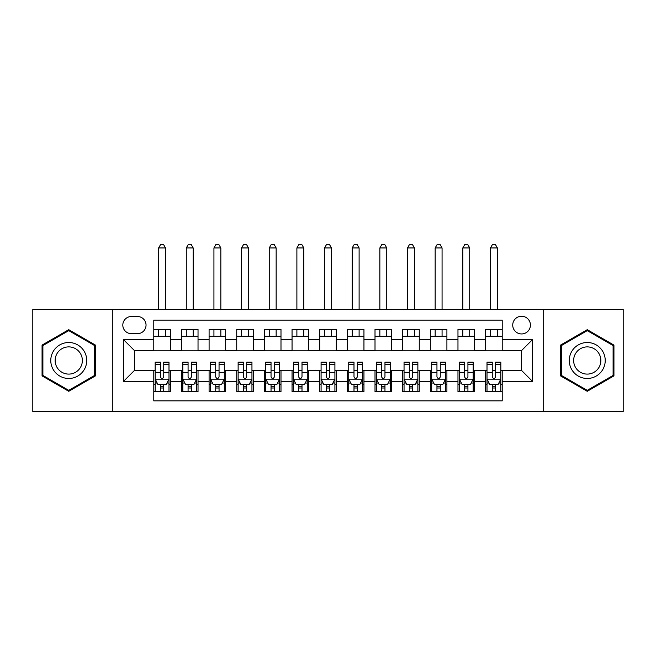 <?xml version="1.0" encoding="UTF-8"?>
<svg xmlns="http://www.w3.org/2000/svg" width="656" height="656" viewBox="0 0 656 656"><rect width="100%" height="100%" fill="white"/><g stroke="black" fill="none" stroke-linecap="round" stroke-linejoin="round"><path stroke-width="0.98" d="M521.577 316.249A8.848 8.848 0 0 0 512.721 325.097A8.848 8.848 0 0 0 521.577 333.945A8.848 8.848 0 0 0 530.425 325.097A8.848 8.848 0 0 0 521.577 316.249M543.693 411.648L623.2 411.648L623.2 309.337L543.693 309.337L543.693 411.648L112.307 411.648L112.307 309.337L32.8 309.337L32.8 411.648L112.307 411.648M502.217 329.386L485.62 329.386L485.62 339.48L474.567 339.48L474.567 350.534L485.62 350.534L485.62 339.48M474.567 339.48L474.567 329.386L457.97 329.386L457.97 339.48L446.908 339.48L446.908 350.534L457.97 350.534L457.97 339.48M446.908 339.48L446.908 329.386L430.32 329.386L430.32 339.48L419.258 339.48L419.258 350.534L430.32 350.534L430.32 339.48M419.258 339.48L419.258 329.386L402.661 329.386L402.661 339.48L391.599 339.48L391.599 350.534L402.661 350.534L402.661 339.48M391.599 339.48L391.599 329.386L375.011 329.386L375.011 339.48L363.949 339.48L363.949 350.534L375.011 350.534L375.011 339.48M363.949 339.48L363.949 329.386L347.36 329.386L347.36 339.48L336.298 339.48L336.298 350.534L347.36 350.534L347.36 339.48M336.298 339.48L336.298 329.386L319.702 329.386L319.702 339.48L308.64 339.48L308.64 350.534L319.702 350.534L319.702 339.48M308.64 339.48L308.64 329.386L292.051 329.386L292.051 339.48L280.989 339.48L280.989 350.534L292.051 350.534L292.051 339.48M280.989 339.48L280.989 329.386L264.401 329.386L264.401 339.48L253.339 339.48L253.339 350.534L264.401 350.534L264.401 339.48M253.339 339.48L253.339 329.386L236.742 329.386L236.742 339.48L225.68 339.48L225.68 350.534L236.742 350.534L236.742 339.48M225.68 339.48L225.68 329.386L209.092 329.386L209.092 339.48L198.03 339.48L198.03 350.534L209.092 350.534L209.092 339.48M198.03 339.48L198.03 329.386L181.433 329.386L181.433 350.534L170.38 350.534L170.38 329.386L153.783 329.386M153.783 391.599L170.38 391.599L170.38 370.451L181.433 370.451L181.433 391.599L198.03 391.599L198.03 370.451L209.092 370.451L209.092 381.513L198.03 381.513M209.092 381.513L209.092 391.599L225.68 391.599L225.68 370.451L236.742 370.451L236.742 381.513L225.68 381.513M236.742 381.513L236.742 391.599L253.339 391.599L253.339 370.451L264.401 370.451L264.401 381.513L253.339 381.513M264.401 381.513L264.401 391.599L280.989 391.599L280.989 370.451L292.051 370.451L292.051 381.513L280.989 381.513M292.051 381.513L292.051 391.599L308.64 391.599L308.64 370.451L319.702 370.451L319.702 381.513L308.64 381.513M319.702 381.513L319.702 391.599L336.298 391.599L336.298 370.451L347.36 370.451L347.36 381.513L336.298 381.513M347.36 381.513L347.36 391.599L363.949 391.599L363.949 370.451L375.011 370.451L375.011 381.513L363.949 381.513M375.011 381.513L375.011 391.599L391.599 391.599L391.599 370.451L402.661 370.451L402.661 381.513L391.599 381.513M402.661 381.513L402.661 391.599L419.258 391.599L419.258 370.451L430.32 370.451L430.32 381.513L419.258 381.513M430.32 381.513L430.32 391.599L446.908 391.599L446.908 370.451L457.97 370.451L457.97 381.513L446.908 381.513M457.97 381.513L457.97 391.599L474.567 391.599L474.567 370.451L485.62 370.451L485.62 381.513L474.567 381.513M131.38 333.666L137.465 333.666A8.569 8.569 0 0 0 146.042 325.097A8.569 8.569 0 0 0 137.465 316.52L131.38 316.52A8.569 8.569 0 0 0 122.811 325.097A8.569 8.569 0 0 0 131.38 333.666M543.693 309.337L112.307 309.337M502.217 339.48L502.217 320.12L153.783 320.12L153.783 350.534L134.423 350.534L134.423 370.451L153.783 370.451L153.783 400.865L502.217 400.865L502.217 370.451L521.577 370.451L521.577 350.534L502.217 350.534L502.217 339.48L532.639 339.48L532.639 381.513L502.217 381.513M153.783 381.513L123.361 381.513L123.361 339.48L153.783 339.48M485.62 381.513L485.62 391.599L502.217 391.599M153.783 336.298L170.38 336.298M153.783 350.263L170.38 350.263M153.783 370.722L155.169 370.722M160.417 370.722L163.738 370.722M168.994 370.722L170.38 370.722M153.783 384.687L155.169 384.687M160.417 384.687L163.738 384.687M168.994 384.687L170.38 384.687M181.433 350.263L198.03 350.263M181.433 336.298L198.03 336.298M181.433 370.722L182.819 370.722M188.075 370.722L191.396 370.722M196.644 370.722L198.03 370.722M181.433 384.687L182.819 384.687M188.075 384.687L191.396 384.687M196.644 384.687L198.03 384.687M209.092 370.722L210.469 370.722M215.726 370.722L219.047 370.722M224.303 370.722L225.68 370.722M209.092 384.687L210.469 384.687M215.726 384.687L219.047 384.687M224.303 384.687L225.68 384.687M209.092 336.298L225.68 336.298M209.092 350.263L225.68 350.263M236.742 370.722L238.128 370.722M243.384 370.722L246.697 370.722M251.953 370.722L253.339 370.722M236.742 384.687L238.128 384.687M243.384 384.687L246.697 384.687M251.953 384.687L253.339 384.687M236.742 336.298L253.339 336.298M236.742 350.263L253.339 350.263M264.401 370.722L265.778 370.722M271.035 370.722L274.356 370.722M279.604 370.722L280.989 370.722M264.401 384.687L265.778 384.687M271.035 384.687L274.356 384.687M279.604 384.687L280.989 384.687M264.401 336.298L280.989 336.298M264.401 350.263L280.989 350.263M292.051 370.722L293.437 370.722M298.685 370.722L302.006 370.722M307.262 370.722L308.64 370.722M292.051 384.687L293.437 384.687M298.685 384.687L302.006 384.687M307.262 384.687L308.64 384.687M292.051 336.298L308.64 336.298M292.051 350.263L308.64 350.263M319.702 370.722L321.087 370.722M326.344 370.722L329.656 370.722M334.913 370.722L336.298 370.722M319.702 384.687L321.087 384.687M326.344 384.687L329.656 384.687M334.913 384.687L336.298 384.687M319.702 336.298L336.298 336.298M319.702 350.263L336.298 350.263M347.36 370.722L348.738 370.722M353.994 370.722L357.315 370.722M362.563 370.722L363.949 370.722M347.36 384.687L348.738 384.687M353.994 384.687L357.315 384.687M362.563 384.687L363.949 384.687M347.36 336.298L363.949 336.298M347.36 350.263L363.949 350.263M375.011 370.722L376.396 370.722M381.644 370.722L384.965 370.722M390.222 370.722L391.599 370.722M375.011 384.687L376.396 384.687M381.644 384.687L384.965 384.687M390.222 384.687L391.599 384.687M375.011 336.298L391.599 336.298M375.011 350.263L391.599 350.263M402.661 370.722L404.047 370.722M409.303 370.722L412.616 370.722M417.872 370.722L419.258 370.722M402.661 384.687L404.047 384.687M409.303 384.687L412.616 384.687M417.872 384.687L419.258 384.687M402.661 336.298L419.258 336.298M402.661 350.263L419.258 350.263M430.32 370.722L431.697 370.722M436.953 370.722L440.274 370.722M445.531 370.722L446.908 370.722M430.32 384.687L431.697 384.687M436.953 384.687L440.274 384.687M445.531 384.687L446.908 384.687M430.32 336.298L446.908 336.298M430.32 350.263L446.908 350.263M457.97 370.722L459.356 370.722M464.604 370.722L467.925 370.722M473.181 370.722L474.567 370.722M457.97 384.687L459.356 384.687M464.604 384.687L467.925 384.687M473.181 384.687L474.567 384.687M457.97 336.298L474.567 336.298M457.97 350.263L474.567 350.263M485.62 370.722L487.006 370.722M492.262 370.722L495.583 370.722M500.831 370.722L502.217 370.722M485.62 384.687L487.006 384.687M492.262 384.687L495.583 384.687M500.831 384.687L502.217 384.687M485.62 336.298L502.217 336.298M485.62 350.263L502.217 350.263M134.423 350.534L123.361 339.48M134.423 370.451L123.361 381.513M532.639 339.48L521.577 350.534M532.639 381.513L521.577 370.451M68.749 391.304L95.432 375.896L95.432 345.089L68.749 329.681L42.066 345.089L42.066 375.896L68.749 391.304M613.934 345.089L587.251 329.681L560.568 345.089L560.568 375.896L587.251 391.304L613.934 375.896L613.934 345.089M160.417 388.008L163.738 388.008M155.169 364.408L160.417 364.408L160.417 362.153L155.169 362.153L155.169 379.02L157.932 384.547L166.23 384.547L168.994 379.02L168.994 362.153L163.738 362.153L163.738 364.408L168.994 364.408M168.994 379.02L168.994 391.599M155.169 379.02L155.169 391.599M163.738 384.547L163.738 391.599M160.417 391.599L160.417 384.547M160.417 364.408L160.417 376.946C161.524 379.078 162.631 379.078 163.738 376.946L163.738 364.408M165.533 336.298L165.533 329.386M165.533 309.337L165.533 247.943L158.621 247.943L158.621 309.337M158.621 336.298L158.621 329.386M158.621 247.943L160.695 244.352L163.459 244.352L165.533 247.943M68.749 342.514A17.974 17.974 0 0 0 50.774 360.497A17.974 17.974 0 0 0 68.749 378.471A17.974 17.974 0 0 0 86.723 360.497A17.974 17.974 0 0 0 68.749 342.514M68.749 346.885A13.612 13.612 0 0 0 55.137 360.497A13.612 13.612 0 0 0 68.749 374.1A13.612 13.612 0 0 0 82.361 360.497A13.612 13.612 0 0 0 68.749 346.885M94.603 375.421L68.749 390.345L42.894 375.421L42.894 345.564L68.749 330.64L94.603 345.564L94.603 375.421M571.688 351.509A17.974 17.974 0 0 0 578.264 376.06A17.974 17.974 0 0 0 602.815 369.484A17.974 17.974 0 0 0 596.238 344.925A17.974 17.974 0 0 0 571.688 351.509M575.468 353.691A13.612 13.612 0 0 0 580.445 372.28A13.612 13.612 0 0 0 599.035 367.294A13.612 13.612 0 0 0 594.057 348.705A13.612 13.612 0 0 0 575.468 353.691M613.106 345.564L613.106 375.421L587.251 390.345L561.397 375.421L561.397 345.564L587.251 330.64L613.106 345.564M188.075 388.008L191.396 388.008M182.819 364.408L188.075 364.408L188.075 362.153L182.819 362.153L182.819 379.02L185.582 384.547L193.881 384.547L196.644 379.02L196.644 362.153L191.396 362.153L191.396 364.408L196.644 364.408M196.644 379.02L196.644 391.599M182.819 379.02L182.819 391.599M191.396 384.547L191.396 391.599M188.075 391.599L188.075 384.547M188.075 364.408L188.075 376.946C189.182 379.078 190.281 379.078 191.396 376.946L191.396 364.408M193.192 336.298L193.192 329.386M193.192 309.337L193.192 247.943L186.279 247.943L186.279 309.337M186.279 336.298L186.279 329.386M186.279 247.943L188.354 244.352L191.117 244.352L193.192 247.943M215.726 388.008L219.047 388.008M210.469 364.408L215.726 364.408L215.726 362.153L210.469 362.153L210.469 379.02L213.241 384.547L221.531 384.547L224.303 379.02L224.303 362.153L219.047 362.153L219.047 364.408L224.303 364.408M224.303 379.02L224.303 391.599M210.469 379.02L210.469 391.599M219.047 384.547L219.047 391.599M215.726 391.599L215.726 384.547M215.726 364.408L215.726 376.946C216.833 379.078 217.94 379.078 219.047 376.946L219.047 364.408M220.842 336.298L220.842 329.386M220.842 309.337L220.842 247.943L213.93 247.943L213.93 309.337M213.93 336.298L213.93 329.386M213.93 247.943L216.004 244.352L218.768 244.352L220.842 247.943M243.384 388.008L246.697 388.008M238.128 364.408L243.384 364.408L243.384 362.153L238.128 362.153L238.128 379.02L240.891 384.547L249.19 384.547L251.953 379.02L251.953 362.153L246.697 362.153L246.697 364.408L251.953 364.408M251.953 379.02L251.953 391.599M238.128 379.02L238.128 391.599M246.697 384.547L246.697 391.599M243.384 391.599L243.384 384.547M243.384 364.408L243.384 376.946C244.483 379.078 245.59 379.078 246.697 376.946L246.697 364.408M248.493 336.298L248.493 329.386M248.493 309.337L248.493 247.943L241.58 247.943L241.58 309.337M241.58 336.298L241.58 329.386M241.58 247.943L243.655 244.352L246.426 244.352L248.493 247.943M271.035 388.008L274.356 388.008M265.778 364.408L271.035 364.408L271.035 362.153L265.778 362.153L265.778 379.02L268.542 384.547L276.84 384.547L279.604 379.02L279.604 362.153L274.356 362.153L274.356 364.408L279.604 364.408M279.604 379.02L279.604 391.599M265.778 379.02L265.778 391.599M274.356 384.547L274.356 391.599M271.035 391.599L271.035 384.547M271.035 364.408L271.035 376.946C272.142 379.078 273.249 379.078 274.356 376.946L274.356 364.408M276.151 336.298L276.151 329.386M276.151 309.337L276.151 247.943L269.239 247.943L269.239 309.337M269.239 336.298L269.239 329.386M269.239 247.943L271.313 244.352L274.077 244.352L276.151 247.943M298.685 388.008L302.006 388.008M293.437 364.408L298.685 364.408L298.685 362.153L293.437 362.153L293.437 379.02L296.2 384.547L304.491 384.547L307.262 379.02L307.262 362.153L302.006 362.153L302.006 364.408L307.262 364.408M307.262 379.02L307.262 391.599M293.437 379.02L293.437 391.599M302.006 384.547L302.006 391.599M298.685 391.599L298.685 384.547M298.685 364.408L298.685 376.946C299.792 379.078 300.899 379.078 302.006 376.946L302.006 364.408M303.802 336.298L303.802 329.386M303.802 309.337L303.802 247.943L296.889 247.943L296.889 309.337M296.889 336.298L296.889 329.386M296.889 247.943L298.964 244.352L301.727 244.352L303.802 247.943M326.344 388.008L329.656 388.008M321.087 364.408L326.344 364.408L326.344 362.153L321.087 362.153L321.087 379.02L323.851 384.547L332.149 384.547L334.913 379.02L334.913 362.153L329.656 362.153L329.656 364.408L334.913 364.408M334.913 379.02L334.913 391.599M321.087 379.02L321.087 391.599M329.656 384.547L329.656 391.599M326.344 391.599L326.344 384.547M326.344 364.408L326.344 376.946C327.442 379.078 328.549 379.078 329.656 376.946L329.656 364.408M331.46 336.298L331.46 329.386M331.46 309.337L331.46 247.943L324.54 247.943L324.54 309.337M324.54 336.298L324.54 329.386M324.54 247.943L326.614 244.352L329.386 244.352L331.46 247.943M353.994 388.008L357.315 388.008M348.738 364.408L353.994 364.408L353.994 362.153L348.738 362.153L348.738 379.02L351.509 384.547L359.8 384.547L362.563 379.02L362.563 362.153L357.315 362.153L357.315 364.408L362.563 364.408M362.563 379.02L362.563 391.599M348.738 379.02L348.738 391.599M357.315 384.547L357.315 391.599M353.994 391.599L353.994 384.547M353.994 364.408L353.994 376.946C355.101 379.078 356.208 379.078 357.315 376.946L357.315 364.408M359.111 336.298L359.111 329.386M359.111 309.337L359.111 247.943L352.198 247.943L352.198 309.337M352.198 336.298L352.198 329.386M352.198 247.943L354.273 244.352L357.036 244.352L359.111 247.943M381.644 388.008L384.965 388.008M376.396 364.408L381.644 364.408L381.644 362.153L376.396 362.153L376.396 379.02L379.16 384.547L387.458 384.547L390.222 379.02L390.222 362.153L384.965 362.153L384.965 364.408L390.222 364.408M390.222 379.02L390.222 391.599M376.396 379.02L376.396 391.599M384.965 384.547L384.965 391.599M381.644 391.599L381.644 384.547M381.644 364.408L381.644 376.946C382.751 379.078 383.858 379.078 384.965 376.946L384.965 364.408M386.761 336.298L386.761 329.386M386.761 309.337L386.761 247.943L379.849 247.943L379.849 309.337M379.849 336.298L379.849 329.386M379.849 247.943L381.923 244.352L384.687 244.352L386.761 247.943M409.303 388.008L412.616 388.008M404.047 364.408L409.303 364.408L409.303 362.153L404.047 362.153L404.047 379.02L406.81 384.547L415.109 384.547L417.872 379.02L417.872 362.153L412.616 362.153L412.616 364.408L417.872 364.408M417.872 379.02L417.872 391.599M404.047 379.02L404.047 391.599M412.616 384.547L412.616 391.599M409.303 391.599L409.303 384.547M409.303 364.408L409.303 376.946C410.402 379.078 411.509 379.078 412.616 376.946L412.616 364.408M414.42 336.298L414.42 329.386M414.42 309.337L414.42 247.943L407.507 247.943L407.507 309.337M407.507 336.298L407.507 329.386M407.507 247.943L409.574 244.352L412.345 244.352L414.42 247.943M436.953 388.008L440.274 388.008M431.697 364.408L436.953 364.408L436.953 362.153L431.697 362.153L431.697 379.02L434.469 384.547L442.759 384.547L445.531 379.02L445.531 362.153L440.274 362.153L440.274 364.408L445.531 364.408M445.531 379.02L445.531 391.599M431.697 379.02L431.697 391.599M440.274 384.547L440.274 391.599M436.953 391.599L436.953 384.547M436.953 364.408L436.953 376.946C438.06 379.078 439.167 379.078 440.274 376.946L440.274 364.408M442.07 336.298L442.07 329.386M442.07 309.337L442.07 247.943L435.158 247.943L435.158 309.337M435.158 336.298L435.158 329.386M435.158 247.943L437.232 244.352L439.996 244.352L442.07 247.943M464.604 388.008L467.925 388.008M459.356 364.408L464.604 364.408L464.604 362.153L459.356 362.153L459.356 379.02L462.119 384.547L470.418 384.547L473.181 379.02L473.181 362.153L467.925 362.153L467.925 364.408L473.181 364.408M473.181 379.02L473.181 391.599M459.356 379.02L459.356 391.599M467.925 384.547L467.925 391.599M464.604 391.599L464.604 384.547M464.604 364.408L464.604 376.946C465.711 379.078 466.818 379.078 467.925 376.946L467.925 364.408M469.721 336.298L469.721 329.386M469.721 309.337L469.721 247.943L462.808 247.943L462.808 309.337M462.808 336.298L462.808 329.386M462.808 247.943L464.883 244.352L467.646 244.352L469.721 247.943M492.262 388.008L495.583 388.008M487.006 364.408L492.262 364.408L492.262 362.153L487.006 362.153L487.006 379.02L489.77 384.547L498.068 384.547L500.831 379.02L500.831 362.153L495.583 362.153L495.583 364.408L500.831 364.408M500.831 379.02L500.831 391.599M487.006 379.02L487.006 391.599M495.583 384.547L495.583 391.599M492.262 391.599L492.262 384.547M492.262 364.408L492.262 376.946C493.369 379.078 494.468 379.078 495.583 376.946L495.583 364.408M497.379 336.298L497.379 329.386M497.379 309.337L497.379 247.943L490.467 247.943L490.467 309.337M490.467 336.298L490.467 329.386M490.467 247.943L492.541 244.352L495.305 244.352L497.379 247.943M181.433 381.513L170.38 381.513M181.433 339.48L170.38 339.48M155.234 379.16L168.92 379.16M168.994 383.03L166.985 383.03M157.169 383.03L155.169 383.03M163.738 372.608L168.994 372.608M155.169 372.608L160.417 372.608M160.417 386.245L163.738 386.245M182.893 379.16L196.579 379.16M196.644 383.03L194.643 383.03M184.828 383.03L182.819 383.03M191.396 372.608L196.644 372.608M182.819 372.608L188.075 372.608M188.075 386.245L191.396 386.245M210.543 379.16L224.229 379.16M224.303 383.03L222.294 383.03M212.478 383.03L210.469 383.03M219.047 372.608L224.303 372.608M210.469 372.608L215.726 372.608M215.726 386.245L219.047 386.245M238.194 379.16L251.888 379.16M251.953 383.03L249.952 383.03M240.129 383.03L238.128 383.03M246.697 372.608L251.953 372.608M238.128 372.608L243.384 372.608M243.384 386.245L246.697 386.245M265.852 379.16L279.538 379.16M279.604 383.03L277.603 383.03M267.787 383.03L265.778 383.03M274.356 372.608L279.604 372.608M265.778 372.608L271.035 372.608M271.035 386.245L274.356 386.245M293.503 379.16L307.188 379.16M307.262 383.03L305.253 383.03M295.438 383.03L293.437 383.03M302.006 372.608L307.262 372.608M293.437 372.608L298.685 372.608M298.685 386.245L302.006 386.245M321.153 379.16L334.847 379.16M334.913 383.03L332.912 383.03M323.088 383.03L321.087 383.03M329.656 372.608L334.913 372.608M321.087 372.608L326.344 372.608M326.344 386.245L329.656 386.245M348.812 379.16L362.497 379.16M362.563 383.03L360.562 383.03M350.747 383.03L348.738 383.03M357.315 372.608L362.563 372.608M348.738 372.608L353.994 372.608M353.994 386.245L357.315 386.245M376.462 379.16L390.148 379.16M390.222 383.03L388.213 383.03M378.397 383.03L376.396 383.03M384.965 372.608L390.222 372.608M376.396 372.608L381.644 372.608M381.644 386.245L384.965 386.245M404.112 379.16L417.806 379.16M417.872 383.03L415.871 383.03M406.048 383.03L404.047 383.03M412.616 372.608L417.872 372.608M404.047 372.608L409.303 372.608M409.303 386.245L412.616 386.245M431.771 379.16L445.457 379.16M445.531 383.03L443.522 383.03M433.706 383.03L431.697 383.03M440.274 372.608L445.531 372.608M431.697 372.608L436.953 372.608M436.953 386.245L440.274 386.245M459.421 379.16L473.107 379.16M473.181 383.03L471.172 383.03M461.357 383.03L459.356 383.03M467.925 372.608L473.181 372.608M459.356 372.608L464.604 372.608M464.604 386.245L467.925 386.245M487.08 379.16L500.766 379.16M500.831 383.03L498.831 383.03M489.015 383.03L487.006 383.03M495.583 372.608L500.831 372.608M487.006 372.608L492.262 372.608M492.262 386.245L495.583 386.245"/></g></svg>
